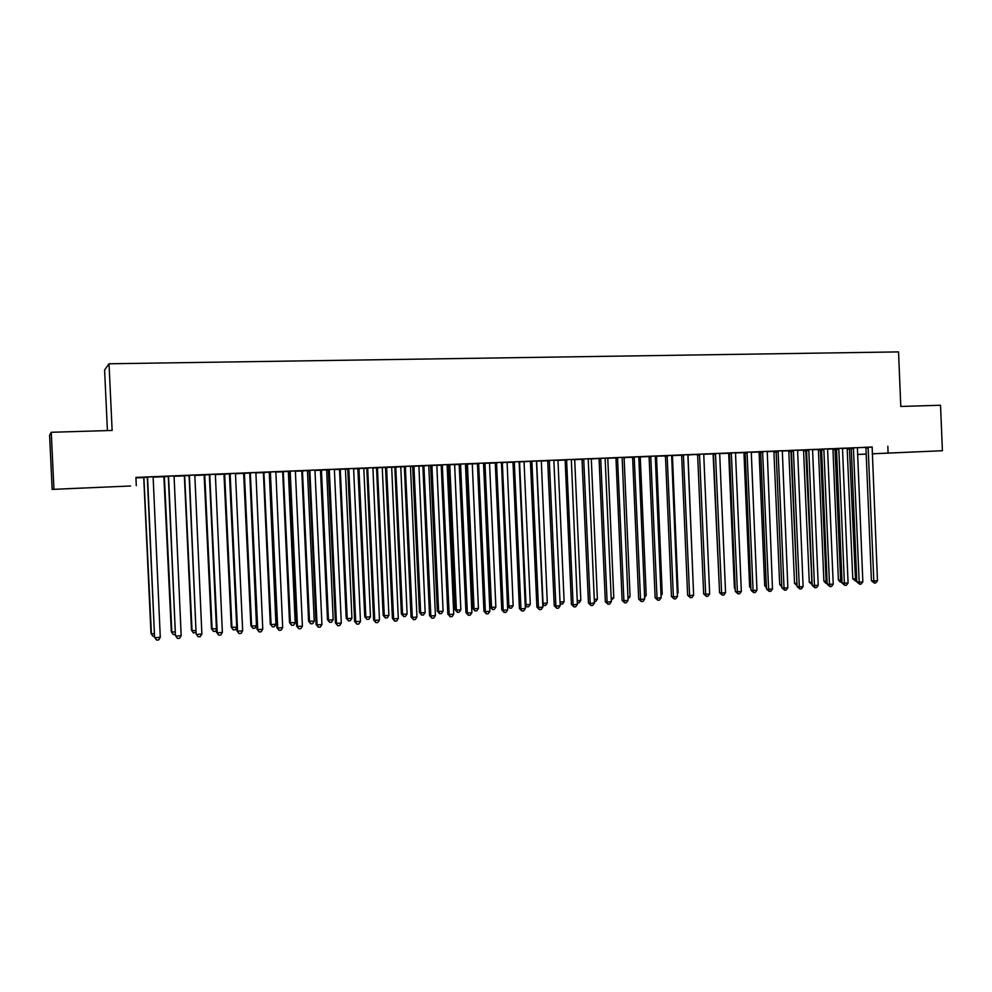 <?xml version="1.0" encoding="UTF-8"?>
<svg xmlns="http://www.w3.org/2000/svg" width="992" height="992" viewBox="0 0 992 992"><rect width="100%" height="100%" fill="white"/><g stroke="black" fill="none" stroke-linecap="round" stroke-linejoin="round"><path stroke-width="1.49" d="M83.688 487.99L67.183 488.709L83.688 487.99M911.896 452.067L891.399 452.972L911.896 452.067M135.929 477.884L143.505 477.561M152.979 477.164L163.916 476.718M173.935 476.296L184.14 475.875M194.68 475.441L204.178 475.044M215.239 474.585L224.018 474.213M235.588 473.742L243.672 473.395M255.75 472.899L263.153 472.589M275.714 472.068L282.447 471.795M288.536 471.535L289.441 471.498M295.492 471.25L301.58 470.989M307.656 470.741L309.02 470.679M315.084 470.431L320.528 470.208M326.616 469.96L328.426 469.873M334.502 469.625L339.301 469.427M345.402 469.179L347.646 469.08M353.722 468.832L357.901 468.658M364.014 468.398L366.68 468.286M372.781 468.038L376.34 467.889M382.453 467.629L400.768 466.786M391.654 467.257L394.618 467.133M400.731 466.872L404.24 466.724M410.353 466.476L412.722 466.376M418.847 466.116L422.753 465.955M428.879 465.707L430.677 465.632M436.802 465.372L441.105 465.198M447.243 464.938L448.458 464.888M454.609 464.64L459.296 464.442M465.434 464.182L466.091 464.157M472.242 463.896L477.313 463.686M489.726 463.177L495.182 462.954M507.061 462.458L512.876 462.21M524.235 461.739L539.524 460.772L536.684 460.908L536.511 461.863L542.847 607.116L538.482 607.464L531.861 461.082M541.272 461.032L547.807 460.759M558.161 460.338L565.043 460.04M574.889 459.631L582.13 459.333M591.492 458.949L608.071 457.92L605.343 458.068L605.17 458.998L611.332 601.71L607.116 602.045L600.681 458.23M607.947 458.267L615.846 457.932M624.266 457.585L632.487 457.238M640.435 456.915L648.979 456.556M656.481 456.246L665.334 455.874M672.39 455.588L681.554 455.204M688.163 454.931L706.527 453.84L703.923 453.976L703.762 454.882L709.664 593.96L705.672 594.27L699.509 454.138M703.824 454.274L713.136 453.89M719.77 453.617L728.525 453.257M735.58 452.96L743.777 452.612M751.254 452.302L758.917 451.992M766.804 451.658L773.921 451.36M782.217 451.025L788.814 450.74M797.494 450.38L803.594 450.132M812.659 449.76L818.239 449.525M827.688 449.128L832.772 448.917M842.605 448.508L847.193 448.322M130.584 485.993L52.154 489.403L130.584 485.993M53.94 489.254L51.249 432.289L49.6 435.215L52.154 489.403M107.421 430.578L104.594 369.991L109.021 363.779L898.541 351.9L900.786 406.46L940.54 405.244L942.4 450.728L872.241 453.828M866.202 454.088L857.572 454.46L866.202 454.063M163.878 476.631L167.896 476.433M176.898 475.8L167.797 476.21M176.898 475.838L174.046 475.949M204.129 474.957L209.176 474.722M215.351 474.238L205.766 474.635L209.076 474.498L209.386 475.54L216.603 632.35L217.26 632.809L209.709 474.449M243.635 473.32L249.662 473.035M255.862 472.564L246.314 472.961L249.562 472.824L249.872 473.841L256.978 629.164L257.759 629.61L250.331 472.762M289.528 622.666L282.708 472.688L282.398 471.671L279.298 471.832L289.391 471.386L288.362 472.428L295.194 622.703L293.607 625.183L291.685 625.332L289.528 622.666L295.194 622.703M297.898 470.791L289.292 471.175M297.898 470.816L295.616 470.915L295.405 471.919L302.411 626.088L297.488 626.485L290.172 471.101M328.389 469.799L326.641 469.873M320.49 470.121L328.377 469.762M336.722 469.179L328.278 469.563M336.722 469.204L334.614 469.29L334.416 470.295L341.298 623.026L336.486 623.398L329.282 469.489M358.93 468.497L365.85 617.185L370.475 616.826L363.853 469.278L364.052 468.286L366.631 468.187L357.864 468.571M372.893 467.703L366.544 467.976M395.746 466.972L402.566 614.333L407.104 613.974L405.492 616.392L403.682 616.54L401.376 613.949L394.866 468.013L394.568 467.021L391.679 467.17L398.3 618.524L393.613 618.896L386.57 467.108M410.465 466.153L404.104 466.414M438.452 465.198L429.003 465.583L428.804 466.352L435.426 615.598L430.826 615.958L423.894 465.558M438.452 465.223L436.84 465.285M430.64 465.546L419.628 465.769L422.617 465.645L422.902 466.624L429.524 615.573L430.826 615.958L431.929 618.214L429.524 615.573M448.954 464.516L438.018 465.012L440.969 464.888L441.254 465.856L447.826 614.122L449.178 614.507L442.296 464.802M448.967 464.554L447.342 464.616M472.266 463.822L465.471 464.07M467.418 463.996L474.04 608.753L478.429 608.418L476.805 610.799L475.056 610.936L472.663 608.406L466.339 465.025L465.459 464.107L471.882 612.721L467.368 613.081L460.536 464.045M485.026 463.028L477.189 463.376M485.026 463.053L483.563 463.115M508.412 462.284L501.357 462.582M508.412 462.322L507.086 462.371M520.453 461.553L509.888 462.024L512.74 461.912L513.025 462.855L519.399 608.493L520.949 608.852L514.278 461.813M520.453 461.59L519.138 461.64M542.488 460.871L536.622 461.119L543.046 603.372L547.286 603.049L541.31 460.92M542.488 460.908L541.297 460.958M555.247 460.114L547.683 460.462M555.247 460.139L554.082 460.189L553.896 461.131L560.195 605.752L555.88 606.087L549.295 460.362M577.232 600.718L580.828 600.433L574.752 460.474L574.926 459.532L577.629 459.42L571.243 459.68M589.434 458.701L581.994 459.036M589.434 458.726L588.405 458.763L588.231 459.705L594.431 603.049L590.19 603.384L583.705 458.936M611.171 598.064L613.8 597.866L607.811 459.085L607.984 458.155L610.626 458.044L605.269 458.267M622.133 457.374L613.006 457.746L615.722 457.634L615.982 458.564L622.096 600.396L623.906 600.718L617.508 457.535M641.266 456.766L638.712 456.878M641.266 456.804L640.299 457.734L646.214 595.336L644.614 597.544M634.198 456.841L640.534 599.416L638.687 599.094L632.623 457.87L631.619 457.2L632.45 457.151M655.266 455.998L648.942 456.456M672.415 455.502L671.559 455.514M667.132 455.477L673.382 596.824L671.448 596.514L665.471 456.506L663.611 455.874L665.297 455.774M688.485 454.584L678.813 455.018L681.43 454.906L681.678 455.824L687.617 595.237L689.601 595.535L683.389 454.795M688.485 454.621L687.84 454.646M703.849 454.2L706.366 454.063L703.861 454.175M697.587 454.46L695.07 454.559L697.674 454.658M719.87 453.319L713.446 453.58M735.605 452.873L737.217 452.786L735.618 452.848M735.221 589.025L734.39 588.033L728.723 454.063L728.475 453.146L726.008 453.282L729.331 453.121M751.341 452.005L744.93 452.278M766.828 451.571L767.572 451.521L766.828 451.558M766.394 587.673L764.708 585.664L759.116 452.786L758.88 451.893L756.437 452.017L760.554 451.819M782.601 450.69L773.4 451.1L775.88 450.988L776.128 451.893L781.832 587.81L784.027 588.082L778.063 450.876M788.789 450.678L791.244 450.542M818.226 585.392L816.503 587.636L815.002 587.76L814.457 585.689L808.815 450.504L806.57 450.616L812.188 585.416L818.226 585.392L812.597 450.343L812.758 449.438L815.188 449.339L806.322 449.723M827.142 583.284L825.741 583.222L823.881 581.064L818.437 450.306L818.202 449.426L815.846 449.55L821.438 449.289M848.086 583.036L846.374 585.268L844.886 585.379L844.378 583.321L838.823 449.252L836.504 449.364L842.059 583.073L848.086 583.036L842.53 449.091L842.692 448.198L845.097 448.099L836.268 448.483M847.168 448.248L851.136 448.062M872.142 446.995L863.362 447.367L865.731 447.243L865.954 448.136L871.435 580.754L873.828 581.002L868.112 447.144M851.062 447.876L865.78 447.404M872.117 447.07L135.916 477.412L136.301 485.683M842.01 582.118L840.236 582.093L838.389 579.936L832.97 449.711L832.734 448.818L830.403 448.942L836.343 448.669M833.218 584.201L831.494 586.446L830.006 586.57L829.486 584.499L823.881 449.872L821.599 449.996L827.179 584.238L833.218 584.201L827.626 449.711L827.787 448.806L830.205 448.706L821.364 449.103M803.557 450.058L806.397 449.909M797.58 450.095L791.17 450.356M773.896 451.286L775.955 451.174M767.238 451.323L757.962 451.732L760.467 451.633L760.715 452.526L766.456 589.025L768.614 589.298L762.612 451.509M767.238 451.348L772.483 589L768.614 589.298L769.222 591.393L766.456 589.025M751.353 451.98L752.457 452.154L751.291 452.203M750.87 588.355L749.617 586.842L743.988 453.418L743.74 452.513L741.284 452.65L745.004 452.464M736.138 452.612L726.702 453.034L729.256 452.922L729.504 453.828L735.32 591.48L737.403 591.765L731.327 452.811M736.138 452.637L735.518 453.555L741.334 591.455L737.403 591.765L738.06 593.873L735.32 591.48M719.87 453.282L721.854 453.431L719.808 453.505L719.708 454.212L725.574 592.695L721.606 593.018L715.48 453.468M688.82 454.795L687.778 454.844M688.82 454.82L688.026 455.737L693.495 592.063M681.516 455.13L679.408 455.216L681.504 455.105M671.621 455.316L667.244 455.737M656.506 456.171L655.204 456.196M638.774 456.68L634.31 457.101M625.158 457.436L622.058 457.572M625.158 457.473L624.117 458.403L630.069 596.589L628.01 598.92M594.27 599.379L597.382 599.143L591.344 459.78L591.53 458.837L594.196 458.726L588.33 458.974M571.318 459.482L564.919 459.742M559.302 460.176L554.007 460.4M559.302 460.201L558.186 460.251L558.012 461.168L564.126 601.735L562.489 604.066L560.12 604.016M519.548 461.826L526.02 604.698L530.298 604.376L524.086 462.582L524.272 461.627L527.037 461.516L519.064 461.85M502.82 462.284L495.045 462.644M502.82 462.322L501.431 462.371M491.152 463.041L483.501 463.326L490.098 607.042L491.524 607.389L495.864 607.054L489.577 464.02L489.763 463.066L491.152 463.041M467.071 463.772L459.16 464.132M467.071 463.797L465.533 463.859M456.171 464.454L447.28 464.826M456.171 464.492L454.634 464.554M448.434 464.814L447.156 465.583L453.741 614.147L449.178 614.507L450.256 616.751L447.826 614.122M420.571 465.942L412.684 466.29M420.571 465.967L418.884 466.042M384.326 467.468L373.327 467.926L376.303 467.802L376.588 468.77L383.16 615.375L384.288 615.759L388.876 615.4L382.304 468.509L382.49 467.517L384.326 467.443M360.48 621.513L358.831 624.018L356.922 624.179L355.706 621.885L348.849 469.687L347.795 469.762L354.628 621.476L360.48 621.513L353.648 469.489L353.846 468.472L356.946 468.336L347.498 468.757M347.436 468.98L336.238 469.464L339.264 469.34L339.549 470.32L346.22 618.252L347.25 618.636L351.912 618.276L345.439 469.055M347.436 469.005L345.427 469.092M317.403 469.972L305.722 470.493L308.872 470.357L309.182 471.374L316.113 624.501L317.08 624.935L309.826 470.295M317.403 470.01L315.208 470.096L315.01 471.101L321.941 624.551L317.08 624.935L318.37 627.242L316.113 624.501M308.983 470.605L307.694 470.654L307.495 471.634L314.266 621.215L312.678 623.683L310.781 623.832L308.599 621.178L314.266 621.215M308.599 621.178L301.828 471.894L301.518 470.878L298.456 471.039L308.971 470.568M275.838 471.733L269.526 471.994M270.345 471.932L277.723 628.035L276.88 627.601L269.254 472.254M263.897 472.44L271.089 624.576L275.937 624.204L274.35 626.696L272.416 626.845L270.283 624.154L263.413 473.494L263.103 472.477L259.978 472.638L269.626 472.204M238.266 473.258L229.412 473.655M238.266 473.296L235.712 473.395L235.501 474.412L242.668 630.813L237.609 631.21L230.119 473.593M223.981 474.139L229.512 473.878M197.557 474.945L188.53 475.354M197.557 474.982L194.804 475.094M196.032 632.065L193.514 633.045L191.493 630.292L184.413 476.805L184.09 475.763L180.842 475.924L188.629 475.565M156.054 476.668L146.853 477.078M156.054 476.706L153.103 476.83M154.504 636.108L152.942 636.232L150.982 633.442L143.778 478.491L143.456 477.45L140.145 477.611L146.952 477.301M887.828 446.239L888.1 453.084L942.4 450.728M51.249 432.289L112.133 430.441L109.021 363.779M872.241 453.79L888.1 453.084M877.474 580.717L875.75 582.936L874.299 583.048L873.828 581.002L877.474 580.717L872.142 446.97M874.299 583.048L871.435 580.754M847.156 448.223L852.773 578.82L856.679 578.931M849.437 448.124L855.538 581.052L852.773 578.82M856.766 580.965L855.538 581.052M853.641 448.632L851.285 448.756L856.803 581.907L859.171 582.155L853.405 447.752M862.842 581.87L861.118 584.09L859.655 584.214L859.171 582.155L862.842 581.87L857.398 447.838M851.285 448.756L851.049 447.851M859.655 584.214L856.803 581.907M838.823 449.252L838.587 448.359M836.504 449.364L836.256 448.458M844.886 585.379L842.059 583.073M834.991 448.731L840.646 580.171L841.935 580.072M838.389 579.936L840.646 580.171L841.142 582.192M820.421 449.326L826.113 581.312L827.055 581.238M823.881 581.064L826.113 581.312L826.621 583.321M823.881 449.872L823.645 448.979M821.599 449.996L821.351 449.078M830.006 586.57L827.179 584.238M808.815 450.504L808.579 449.612M806.57 450.616L806.322 449.698M815.002 587.76L812.188 585.416M803.545 450.033L809.274 582.205L812.064 582.403M805.74 449.946L812.002 584.474L809.274 582.205M788.776 450.641L794.542 583.346L796.948 583.581M790.934 450.554L796.985 584.66M797.035 585.602L794.542 583.346M793.625 451.137L791.405 451.248L797.072 586.607L799.304 586.88L793.389 450.244M803.098 586.582L801.387 588.839L799.862 588.963L799.304 586.88L803.098 586.582L797.593 450.058M791.405 451.248L791.157 450.331M799.862 588.963L797.072 586.607M773.884 451.261L779.687 584.499L781.696 584.747M781.783 586.731L779.687 584.499M787.859 587.785L786.135 590.054L784.61 590.178L784.027 588.082L787.859 587.785L782.316 450.703M784.61 590.178L781.832 587.81M764.708 585.664L766.32 585.875M772.483 589L770.759 591.282L769.222 591.393M749.617 586.842L750.82 587.004M747.286 453.071L745.178 453.183L750.956 590.24L753.077 590.525L747.038 452.166M756.97 590.228L755.259 592.509L753.709 592.633L753.077 590.525L756.97 590.228L751.279 452.24M745.178 453.183L744.918 452.253M753.709 592.633L750.956 590.24M734.39 588.033L735.184 588.132M741.334 591.455L739.623 593.749L738.06 593.873M713.087 453.79L719.411 589.273M725.574 592.695L723.862 595.002L722.275 595.126L721.606 593.018L719.56 592.72L713.434 453.555M722.275 595.126L719.56 592.72M709.664 593.96L707.966 596.266L706.366 596.39L705.672 594.27L703.663 593.972L697.612 454.497L699.608 454.386M706.366 596.39L703.663 593.972M693.631 595.225L691.92 597.544L690.308 597.668L689.601 595.535L693.631 595.225L687.853 454.609M690.308 597.668L687.617 595.237M677.3 592.906L678.082 592.856L672.427 455.477M678.082 592.856L677.338 593.861M677.449 596.502L675.75 598.833L674.126 598.957L673.382 596.824L677.449 596.502L671.634 455.291M674.126 598.957L671.448 596.514M660.982 594.183L662.21 594.084L656.518 456.134M662.21 594.084L661.044 595.696M650.988 457.089L649.115 457.188L655.142 597.792L657.039 598.114L650.74 456.159M661.131 597.779L659.432 600.123L657.795 600.259L657.039 598.114L661.131 597.779L655.278 455.96M649.115 457.188L648.966 456.518L650.839 456.419M657.795 600.259L655.142 597.792M644.515 595.46L646.214 595.336M644.676 599.081L642.977 601.437L641.328 601.561L640.534 599.416L644.676 599.081L638.774 456.655M641.328 601.561L638.687 599.094M627.924 596.762L630.069 596.589M628.072 600.396L626.374 602.752L624.712 602.888L623.906 600.718L628.072 600.396L622.133 457.337M624.712 602.888L622.096 600.396M613.8 597.866L611.258 600.234M611.332 601.71L609.634 604.091L607.947 604.215L607.116 602.045L605.343 601.722L599.044 458.589L600.792 458.49M607.947 604.215L605.343 601.722M597.382 599.143L595.733 601.462L594.369 601.561M594.431 603.049L592.745 605.43L591.046 605.566L590.19 603.384L588.467 603.049L581.982 459.011M591.046 605.566L588.467 603.049M580.828 600.433L579.179 602.752L577.319 602.851M566.841 460.598L565.18 460.685L571.429 604.388L573.103 604.736L566.581 459.643M577.394 604.388L575.707 606.782L573.984 606.918L573.103 604.736L577.394 604.388L571.33 459.445M565.18 460.685L564.907 459.718M573.984 606.918L571.429 604.388M560.034 602.057L564.126 601.735M560.802 604.202L560.046 602.355M560.195 605.752L558.508 608.146L556.785 608.282L555.88 606.087L554.243 605.74L547.671 460.424M556.785 608.282L554.243 605.74M542.686 603.297L543.951 605.517L542.736 604.636M547.286 603.049L545.65 605.393L543.951 605.517M542.847 607.116L541.161 609.522L539.425 609.671L538.482 607.464L536.895 607.116L530.41 461.441L531.972 461.354M539.425 609.671L536.895 607.116M525.177 604.512L526.95 606.856L525.202 605.256M530.298 604.376L528.662 606.72L526.95 606.856M525.351 608.505L523.664 610.923L521.904 611.06L520.949 608.852L525.351 608.505L519.151 461.615M521.904 611.06L519.399 608.493M502.324 462.545L508.846 606.038L513.162 605.703L507.098 462.346M507.507 605.728L508.846 606.038L509.801 608.208L507.507 605.876M513.162 605.703L511.525 608.071L509.801 608.208M496.794 463.512L495.318 463.599L501.754 609.882L503.242 610.241L496.521 462.545M507.681 609.894L506.007 612.324L504.234 612.461L503.242 610.241L507.681 609.894L501.444 462.346M495.318 463.599L495.033 462.607M504.234 612.461L501.754 609.882M484.952 463.264L491.524 607.389L492.503 609.559L490.098 607.042M495.864 607.054L494.239 609.423L492.503 609.559M478.888 464.268L477.462 464.355L483.935 611.283L485.386 611.655L478.615 463.289M489.862 611.295L488.188 613.738L486.402 613.887L485.386 611.655L489.862 611.295L483.575 463.09M477.462 464.355L477.164 463.351M486.402 613.887L483.935 611.283M478.429 608.418L472.279 463.785M472.663 608.406L474.04 608.753L475.056 610.936M471.882 612.721L470.22 615.164L468.41 615.313L467.368 613.081L465.967 612.696L459.147 464.095M468.41 615.313L465.967 612.696M448.421 464.777L455.08 609.77L456.407 610.13L460.834 609.782L454.646 464.529M449.736 464.727L456.407 610.13L457.448 612.312L455.08 609.77M460.834 609.782L459.209 612.176L457.448 612.312M453.741 614.147L452.079 616.615L450.256 616.751M430.627 465.521L437.336 611.159L438.625 611.518L443.089 611.171L436.84 465.26M431.904 465.471L438.625 611.518L439.679 613.713L437.336 611.159M443.089 611.171L441.465 613.577L439.679 613.713M435.426 615.598L433.764 618.066L431.929 618.214M412.672 466.265L419.442 612.548L420.67 612.92L425.171 612.572L418.897 466.004M413.9 466.215L420.67 612.92L421.761 615.114L419.442 612.548M425.171 612.572L423.559 614.978L421.761 615.114M405.616 467.319L404.389 467.393L411.06 617.024L412.3 617.421L405.319 466.327M416.95 617.049L415.288 619.529L413.441 619.678L412.3 617.421L416.95 617.049L410.465 466.116M404.389 467.393L404.079 466.389M413.441 619.678L411.06 617.024M407.104 613.974L400.78 466.761M401.376 613.949L402.566 614.333L403.682 616.54M398.3 618.524L396.651 621.017L394.766 621.166L393.613 618.896L392.423 618.5L385.528 467.468L386.694 467.393M394.766 621.166L392.423 618.5M377.419 467.728L384.288 615.759L385.429 617.966L383.16 615.375M388.876 615.4L387.264 617.83L385.429 617.966M367.945 468.894L366.829 468.968L373.612 619.975L374.74 620.384L367.66 467.889M379.477 620.012L377.828 622.517L375.931 622.666L374.74 620.384L379.477 620.012L372.905 467.678M366.829 468.968L366.532 467.939M375.931 622.666L373.612 619.975M357.852 468.546L364.771 616.801L367.028 619.417L364.771 616.801M370.475 616.826L368.875 619.268L367.028 619.417M348.849 469.687L348.552 468.683M347.795 469.762L347.485 468.732M356.922 624.179L354.628 621.476M340.268 469.278L347.25 618.636L348.44 620.88L346.22 618.252M351.912 618.276L350.312 620.732L348.44 620.88M341.298 623.026L339.661 625.543L337.739 625.704L335.457 622.976L328.265 469.526M337.739 625.704L335.457 622.976M320.466 470.096L327.496 619.702L328.464 620.112L333.176 619.74L326.653 469.836M321.433 470.059L328.464 620.112L329.704 622.344L327.496 619.702M333.176 619.74L331.576 622.195L329.704 622.344M321.941 624.551L320.304 627.08L318.37 627.242M302.436 470.84L309.516 621.587L310.781 623.832M302.411 626.088L300.774 628.643L298.815 628.792L296.583 626.039L289.28 471.138M298.815 628.792L296.583 626.039M283.253 471.646L290.396 623.075L291.685 625.332M282.683 627.651L281.058 630.205L279.074 630.366L277.723 628.035L282.683 627.651L275.85 471.696M270.481 472.217L269.514 471.969M279.074 630.366L276.88 627.601M275.937 624.204L269.266 472.217M270.283 624.154L272.416 626.845M262.768 629.226L261.144 631.792L259.148 631.941L257.759 629.61L262.768 629.226L255.874 472.527M259.148 631.941L256.978 629.164M243.623 473.283L250.864 625.667L251.608 626.101L256.494 625.716L249.724 473.172M244.367 473.258L251.608 626.101L252.972 628.37L250.864 625.667M256.494 625.716L254.919 628.221L252.972 628.37M242.668 630.813L241.044 633.38L239.022 633.541L236.89 630.751L229.4 473.63M239.022 633.541L236.89 630.751M223.969 474.102L231.26 627.192L236.728 627.254M224.638 474.077L231.942 627.626L233.331 629.92L231.26 627.192M236.728 627.477L235.302 629.759L233.331 629.92M222.369 632.412L220.757 634.992L218.711 635.165L217.26 632.809L222.369 632.412L215.363 474.213M218.711 635.165L216.603 632.35M204.116 474.932L211.47 628.742L216.442 628.841M204.736 474.908L212.102 629.176L213.516 631.47L211.47 628.742M216.479 629.746L215.512 631.309L213.516 631.47M189.422 476.334L196.118 633.962L189.1 475.304M201.872 634.024L200.26 636.628L198.202 636.79L196.714 634.434L201.872 634.024L194.816 475.056M188.852 476.396L188.517 475.317M198.202 636.79L196.118 633.962M184.648 475.738L192.064 630.738L195.957 630.441M191.493 630.292L193.514 633.045M168.615 477.202L175.448 635.587L168.293 476.16M181.176 635.661L179.577 638.265L177.494 638.439L175.968 636.07L181.176 635.661L174.059 475.924M168.119 477.251L167.772 476.185M177.494 638.439L175.448 635.587M163.866 476.594L171.331 631.854L175.274 632.053M164.362 476.582L171.839 632.313L173.327 634.632L171.331 631.854M175.386 634.409L173.327 634.632M147.61 478.082L154.566 637.236L147.287 477.028M160.282 637.31L158.683 639.927L156.587 640.1L155.025 637.72L160.282 637.31L153.115 476.792M147.176 478.132L146.828 477.053M156.587 640.1L154.566 637.236M143.877 477.425L151.416 633.913L154.392 633.677M150.982 633.442L152.942 636.232M868.335 448.012L865.954 448.136M868.198 447.38L865.83 447.516M847.267 448.483L849.536 448.372M847.391 449.103L849.673 448.979M853.504 448L851.161 448.124M838.686 448.607L836.368 448.731M832.846 449.091L835.09 448.967M832.97 449.711L835.214 449.587M818.313 449.686L820.52 449.574M818.437 450.306L820.657 450.194M823.744 449.227L821.463 449.351M808.678 449.86L806.434 449.984M803.656 450.306L805.839 450.182M803.793 450.926L805.975 450.814M788.888 450.914L791.033 450.802M789.024 451.546L791.17 451.422M793.488 450.492L791.269 450.604M773.996 451.534L776.054 451.422M774.132 452.166L776.128 452.054M778.311 451.769L776.128 451.893M778.162 451.124L775.992 451.248M758.979 452.166L760.641 452.067M759.116 452.786L760.715 452.712M762.86 452.414L760.715 452.526M762.724 451.769L760.579 451.881M743.851 452.786L745.104 452.724M743.988 453.418L745.178 453.356M747.137 452.414L745.029 452.526M728.587 453.418L729.43 453.381M728.723 454.063L729.504 454.014M731.575 453.716L729.504 453.828M731.426 453.071L729.356 453.183M715.728 454.386L713.694 454.497M715.592 453.728L713.558 453.84M699.757 455.055L697.76 455.154M683.637 455.725L681.678 455.824M683.488 455.055L681.541 455.167M667.38 456.394L665.471 456.506M634.458 457.771L632.623 457.87M617.768 458.465L615.982 458.564M617.619 457.796L615.834 457.895M600.941 459.172L599.193 459.271M583.966 459.879L582.267 459.978M583.817 459.197L582.106 459.296M566.692 459.916L565.031 460.003M549.568 461.317L547.944 461.404M549.407 460.623L547.795 460.722M532.134 462.036L530.559 462.136M518.99 462.136L519.659 462.086M518.965 462.818L519.808 462.768M513.025 462.855L514.55 462.768L513.025 462.867M514.389 462.086L512.864 462.173M501.282 462.88L502.436 462.805M502.597 463.475L501.258 463.549L502.597 463.487M496.645 462.818L495.157 462.917M483.662 463.611L485.063 463.524M483.811 464.293L485.224 464.206M478.727 463.562L477.301 463.648M466.178 464.343L467.542 464.256M466.339 465.025L467.691 464.938M460.821 465.012L459.445 465.099M460.66 464.318L459.284 464.405M448.545 465.074L449.86 464.988M448.706 465.756L450.021 465.682M442.581 465.781L441.254 465.856M442.42 465.074L441.093 465.161M430.751 465.818L432.016 465.732M430.912 466.5L432.177 466.426M424.179 466.55L422.902 466.624M424.018 465.843L422.741 465.918M412.808 466.562L414.024 466.488M412.97 467.257L414.185 467.17M405.443 466.612L404.215 466.686M394.692 467.319L395.858 467.244M394.866 468.013L396.019 467.939M386.868 468.1L385.702 468.174M376.427 468.075L377.543 468.001M376.588 468.77L377.704 468.695M367.784 468.174L366.668 468.249M357.988 468.844L359.054 468.77M358.149 469.538L359.216 469.476M348.688 468.968L347.622 469.042M339.388 469.613L340.392 469.551M339.549 470.32L340.554 470.245M329.58 470.493L328.575 470.568M329.406 469.762L328.402 469.836M320.614 470.394L321.557 470.332M320.776 471.101L321.73 471.039M310.124 471.299L309.182 471.374M309.95 470.58L309.008 470.642M301.667 471.188L302.56 471.126M301.828 471.894L302.734 471.832M290.482 472.118L289.602 472.192M290.309 471.386L289.428 471.46M282.546 471.981L283.377 471.919M282.708 472.688L283.551 472.626M270.655 472.948L269.836 473.01M263.24 472.787L264.021 472.725M263.413 473.494L264.194 473.444M250.641 473.792L249.872 473.841M250.455 473.048L249.699 473.11M243.772 473.593L244.491 473.531M243.945 474.312L244.664 474.25M230.429 474.635L229.735 474.684M230.243 473.891L229.549 473.953M224.105 474.412L224.775 474.362M224.279 475.131L224.948 475.081M210.031 475.478L209.386 475.54M209.845 474.734L209.2 474.796"/></g></svg>
